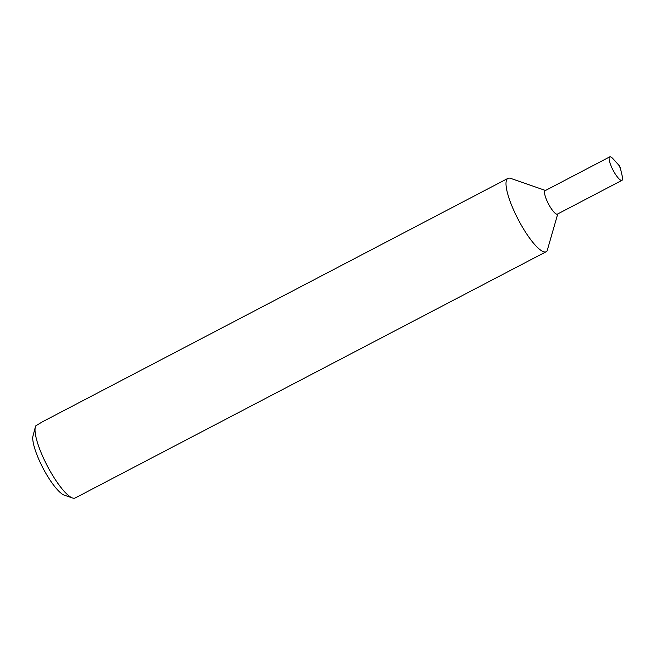 <?xml version="1.0" encoding="UTF-8"?>
<svg xmlns="http://www.w3.org/2000/svg" width="655" height="655" viewBox="0 0 655 655"><rect width="100%" height="100%" fill="white"/><g stroke="black" fill="none" stroke-linecap="round" stroke-linejoin="round"><path stroke-width="0.98" d="M620.195 167.836L618.942 165.51L620.195 167.836M619.311 165.715L613.26 159.026A13.231 3.177 62.4 0 0 609.707 156.897A13.231 3.177 62.4 0 0 609.551 157.004A13.231 3.177 62.4 0 0 613.203 170.431A13.231 3.177 62.4 0 0 621.972 180.346A13.231 3.177 62.4 0 0 622.119 180.248A13.231 3.177 62.4 0 0 622.25 176.22L620.211 167.434M609.707 156.897L545.14 190.662A13.231 3.177 62.4 0 0 544.985 190.769A13.231 3.177 62.4 0 0 548.628 204.196A13.231 3.177 62.4 0 0 557.405 214.111L621.972 180.346M545.492 190.474L510.695 178.389A41.355 9.931 62.4 0 0 507.92 178.389A41.355 9.931 62.4 0 0 507.445 178.717A41.355 9.931 62.4 0 0 518.834 220.694A41.355 9.931 62.4 0 0 546.245 251.684A41.355 9.931 62.4 0 0 546.72 251.356A41.355 9.931 62.4 0 0 547.097 250.947L557.757 213.931M507.92 178.389L42.321 421.869L35.845 425.783A41.355 9.931 62.4 0 0 35.37 426.954A41.355 9.931 62.4 0 0 47.316 465.918A41.355 9.931 62.4 0 0 72.5 497.964A41.355 9.931 62.4 0 0 74.948 498.103L546.245 251.684M64.206 495.082A34.74 8.343 -117.6 0 1 64.19 495.074A34.74 8.343 -117.6 0 1 43.959 469.905A34.74 8.343 -117.6 0 1 32.75 436.91L35.37 426.954M64.19 495.074L72.5 497.964"/></g></svg>
